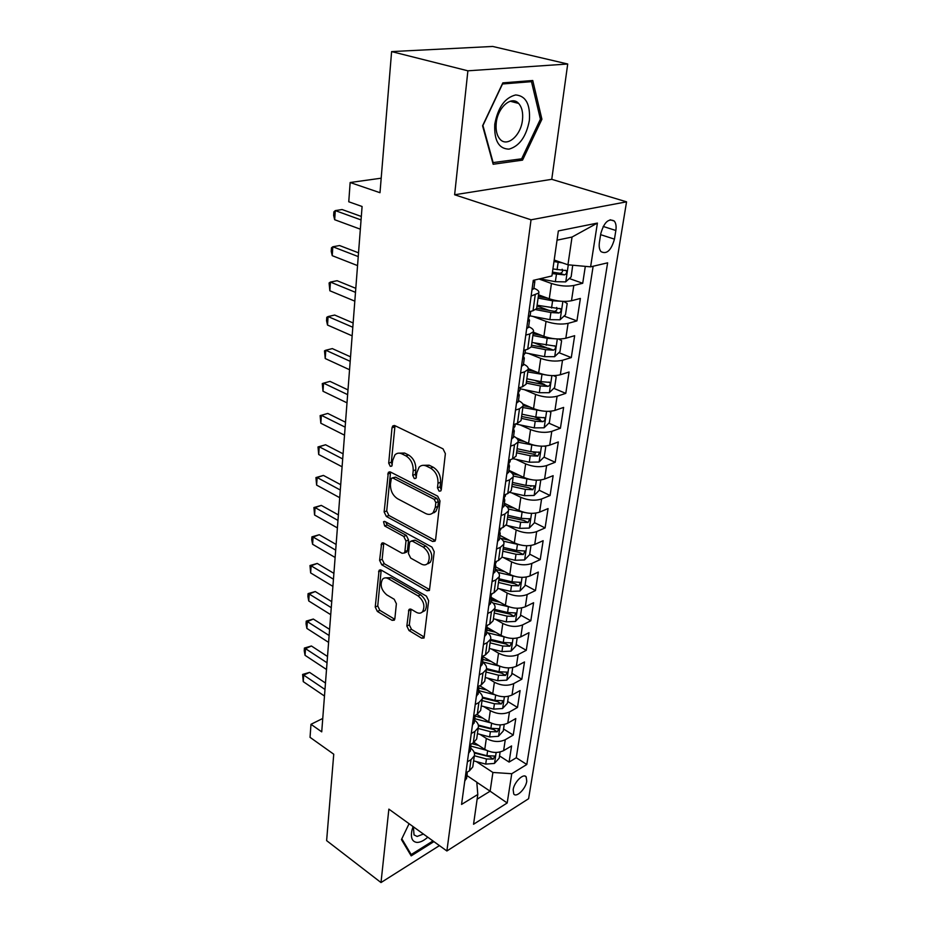 <?xml version="1.0" encoding="UTF-8"?>
<svg xmlns="http://www.w3.org/2000/svg" width="929" height="929" viewBox="0 0 929 929"><rect width="100%" height="100%" fill="white"/><g stroke="black" fill="none" stroke-linecap="round" stroke-linejoin="round"><path stroke-width="1.39" d="M439.103 491.174L440.799 490.93L441.263 489.792L445.374 453.631L443.017 448.846L394.918 425.656L392.735 425.981L392.003 427.781L388.705 463.13L390.273 466.335L391.794 466.126L392.7 460.412L394.918 454.92C396.869 452.98 399.215 452.644 401.99 453.921L405.892 455.872C410.908 459.054 413.347 464.012 413.196 470.748L412.72 475.311L414.322 478.563L415.937 478.342L416.877 472.606L419.084 467.206C421.116 465.139 423.601 464.779 426.527 466.126L430.545 468.135C435.713 471.398 438.198 476.438 437.989 483.243L437.478 487.864L439.103 491.174M526.766 781.208L526.174 776.899C523.631 772.8 514.074 782.148 513.156 789.72L513.749 793.97C516.35 798.057 525.826 788.721 526.766 781.208M406.832 626.041L409.004 630.536L421.685 638.188L424.054 638.002L428.652 600.726L426.423 596.139L381.262 570.116L379.09 570.313L375.235 607.043L377.348 611.433L392.108 620.34L394.337 620.177L394.848 618.842L396.381 603.734L394.221 599.275L386.801 594.897C381.215 590.02 379.787 584.794 382.527 579.231C384.083 577.629 386.034 577.466 388.38 578.732L418.062 595.907C423.787 600.784 425.285 606.045 422.556 611.712C420.895 613.465 418.805 613.651 416.262 612.269L411.28 609.319L408.981 609.517L406.832 626.041L409.341 624.892L411.501 629.374L424.181 637.004L421.685 638.188M467.891 70.813L454.629 194.765L551.756 179.32L567.712 64.008L467.891 70.813L391.608 51.594L379.996 192.709L350.152 182.514L348.758 201.779L362.089 206.493L321.724 731.855L310.983 724.306L310.042 737.336L333.743 754.209L326.625 840.629L381.006 882.55L439.44 845.611M454.629 194.765L531.04 219.801L446.884 850.987L388.868 809.124L381.006 882.55M432.577 541.468L434.993 541.177L435.596 539.668L439.998 500.917L437.687 496.191L390.528 472.048L388.357 472.327L384.13 511.925L386.336 516.443L432.577 541.468L435.155 540.411L388.914 515.467L386.336 516.443M434.226 551.745L429.419 590.472L427.038 590.716L381.761 564.786L379.601 560.338L381.645 543.302L383.816 543.082L402.048 553.266L404.312 553.022L404.893 551.547L405.985 540.992L403.755 536.428L384.652 525.965L383.538 521.726L385.059 521.564L431.95 547.1L434.226 551.745M391.608 51.594L492.695 46.45L567.712 64.008M499.535 755.927L509.092 762.082L511.577 745.941L503.623 750.632L505.271 739.716C499.303 742.434 492.985 742.004 486.331 738.427L479.991 734.374M503.553 728.986L513.249 735.06L515.792 718.558L507.78 723.145L509.464 711.974C503.437 714.622 497.05 714.18 490.315 710.639L483.719 706.539M507.675 701.453L517.499 707.445L520.089 690.572L512.018 695.02L513.737 683.605C507.664 686.171 501.207 685.718 494.379 682.234L487.504 678.089M511.879 673.304L521.843 679.204L524.49 661.947L516.35 666.267L518.115 654.585C511.984 657.082 505.457 656.606 498.536 653.18L491.36 648.976M487.226 627.899L494.216 631.906M516.187 644.517L526.278 650.323L528.996 632.672L520.786 636.864L522.597 624.903C516.408 627.307 509.812 626.82 502.798 623.452L495.285 619.202M491.244 598.775L495.691 601.249M520.588 615.091L530.819 620.781L533.594 602.724L525.326 606.765L527.173 594.525C520.937 596.836 514.26 596.337 507.153 593.027L499.279 588.719M495.343 568.989L496.91 569.837M525.082 584.968L535.464 590.554L538.309 572.078L529.971 575.957L531.864 563.438C525.57 565.645 518.823 565.134 511.6 561.882L503.332 557.516M529.693 554.148L540.225 559.606L543.14 540.701L534.732 544.417L536.672 531.597C530.32 533.711 523.491 533.176 516.176 529.994L507.443 525.559M534.407 522.609L545.091 527.939L548.075 508.569L539.61 512.123L541.584 498.989C535.185 500.986 528.264 500.441 520.844 497.34L511.612 492.834M530.053 485.902L530.97 486.343M509.858 492.44L524.467 495.68L534.059 495.459L539.25 490.268L550.084 495.505L553.138 475.671L544.591 479.039L546.624 465.58C540.155 467.473 533.165 466.904 525.64 463.885L515.827 459.298M532.77 451.982L535.58 453.282M543.976 457.138L555.194 462.282L558.317 441.96L549.713 445.142L551.791 431.346C545.265 433.111 538.181 432.531 530.54 429.593L520.089 424.913M534.233 416.749L540.167 419.351M548.83 423.159L560.419 428.246L563.624 407.413L554.95 410.397L557.086 396.253C550.502 397.891 543.326 397.287 535.58 394.442L524.362 389.669M534.767 380.391L544.568 384.49M553.8 388.345L565.784 393.362L569.071 372.006L560.326 374.77L562.509 360.266C555.867 361.776 548.609 361.149 540.736 358.397L528.647 353.508M534.547 342.998L548.064 348.363M558.863 352.66L571.289 357.584L574.656 335.694L565.831 338.237L568.083 323.362C561.371 324.72 554.021 324.07 546.031 321.422L532.898 316.406M537.008 305.92L549.48 310.6M564.042 316.069L576.932 320.9L580.381 298.441L571.486 300.752C564.751 302.03 557.342 301.368 549.271 298.778L538.553 294.83M503.623 750.632C497.677 753.396 491.383 752.966 484.764 749.366L473.999 742.399M507.78 723.145C501.776 725.816 495.412 725.386 488.712 721.833L476.891 714.401M512.018 695.02C505.957 697.633 499.535 697.18 492.742 693.673L479.724 685.73M516.35 666.267C510.242 668.799 503.75 668.334 496.864 664.874L482.883 656.594M520.786 636.864C514.631 639.291 508.058 638.815 501.079 635.424L487.156 627.435M525.326 606.765C519.114 609.11 512.471 608.611 505.399 605.278L491.453 597.544M529.971 575.957C523.701 578.21 516.988 577.699 509.812 574.424L495.633 566.829M534.732 544.417C528.404 546.577 521.61 546.043 514.329 542.85L499.953 535.418M539.61 512.123C533.223 514.167 526.337 513.632 518.963 510.497L504.366 503.251M544.591 479.039C538.158 480.978 531.191 480.421 523.701 477.367L508.895 470.306M549.713 445.142C543.21 446.954 536.161 446.384 528.566 443.412L516.048 437.71M554.95 410.397C548.389 412.093 541.259 411.489 533.548 408.609L522.76 403.918M560.326 374.77C553.707 376.326 546.484 375.711 538.657 372.924L528.311 368.65M565.831 338.237C559.153 339.654 551.838 339.015 543.895 336.321L533.351 332.199M600.784 233.655L599.402 242.399C598.833 246.51 599.356 249.576 600.97 251.608C606.683 254.616 611.177 250.458 614.452 239.136L615.857 230.485C616.473 226.293 615.939 223.146 614.278 221.044C608.565 218.036 604.071 222.228 600.784 233.655M531.04 219.801L626.552 201.837L528.601 798.719L446.884 850.987M509.092 762.082L516.269 757.762L526.801 764.497L607.624 262.826L590.6 266.844L567.944 264.788L554.195 260.039M526.801 764.497L511.751 773.718L507.188 802.981L473.546 824.255L477.796 794.492L461.562 804.421L533.269 280.361L551.919 275.959L558.352 230.926L597.405 223.076L590.6 266.844M569.326 278.537L582.715 283.275L573.797 285.482C567.027 286.701 559.583 286.027 551.454 283.484L539.017 279.002M536.765 307.685L536.637 308.591L533.025 310.739L528.973 311.784M533.92 288.222C537.752 289.813 539.389 291.392 538.808 292.972L531.121 296.049M465.87 772.94L469.447 770.815L472.791 766.924L473 765.391M470.713 748.193C473.802 750.551 475.009 753.094 474.336 755.834L470.991 759.701L467.392 761.792M469.702 744.884L473.325 742.828L476.682 739.008L476.891 737.51M474.568 720.172C477.703 722.495 478.934 724.992 478.261 727.662L474.893 731.448L471.27 733.492M473.639 716.189L477.274 714.18L480.653 710.453L480.862 708.99M478.505 691.501C481.686 693.789 482.941 696.239 482.267 698.852L478.888 702.545L475.23 704.53M477.657 686.833L481.327 684.87L484.729 681.247L484.926 679.807M482.534 662.168C485.762 664.409 487.04 666.813 486.378 669.368L482.975 672.956L479.283 674.884M481.768 656.768L485.472 654.875L488.886 651.345L489.084 649.952M486.657 632.15C489.931 634.356 491.244 636.702 490.582 639.187L487.156 642.682L483.44 644.54M485.972 625.983L489.711 624.16L493.148 620.735L493.345 619.376M490.884 601.423C494.205 603.571 495.54 605.859 494.89 608.286L491.441 611.665L487.69 613.465M490.291 594.455L494.065 592.702L497.514 589.392L497.7 588.069M495.203 569.953C498.583 572.067 499.941 574.285 499.291 576.642L495.831 579.905L492.045 581.635M494.704 562.161L498.513 560.477L501.997 557.284L502.171 555.995M499.639 537.728C503.065 539.784 504.447 541.944 503.808 544.22L500.325 547.355L496.504 549.016M499.245 529.054L503.077 527.451L506.572 524.374L506.746 523.143M504.168 504.714C507.652 506.711 509.069 508.802 508.442 510.985L504.935 514.004L501.079 515.583M503.878 495.122L507.757 493.589L511.275 490.651L511.438 489.467M508.825 470.875C512.355 472.815 513.807 474.835 513.191 476.925L509.661 479.817L505.771 481.303M508.639 460.319L512.553 458.88L516.094 456.081L516.245 454.943M513.586 436.177C517.174 438.058 518.661 439.998 518.045 442.007L514.503 444.747L510.578 446.152M513.528 424.623L517.476 423.276L521.03 420.628L521.181 419.536M518.475 400.608C522.121 402.42 523.642 404.278 523.039 406.182L519.474 408.772L515.514 410.084M518.545 387.997L522.516 386.743L526.093 384.246L526.244 383.212M523.491 364.11C527.196 365.852 528.752 367.629 528.16 369.428L524.571 371.855L520.577 373.075M523.689 350.396L527.695 349.234L531.295 346.912L531.434 345.948M528.636 326.66C532.41 328.332 534.001 330.016 533.42 331.711L529.809 333.964L525.779 335.079M576.932 320.9L568.083 323.362M571.289 357.584L562.509 360.266M565.784 393.362L557.086 396.253M560.419 428.246L551.791 431.346M555.194 462.282L546.624 465.58M550.084 495.505L541.584 498.989M545.091 527.939L536.672 531.597M540.225 559.606L531.864 563.438M535.464 590.554L527.173 594.525M530.819 620.781L522.597 624.903M526.278 650.323L518.115 654.585M521.843 679.204L513.737 683.605M517.499 707.445L509.464 711.974M513.249 735.06L505.271 739.716M516.269 757.762L593.143 266.24M582.715 283.275L585.316 266.368M476.809 782.288L490.129 791.194L492.904 772.463L476.333 761.583M567.944 264.788L572.043 237.046L557.04 240.17M551.756 179.32L626.552 201.837M322.758 718.454L310.983 724.306M381.18 178.194L350.152 182.514M477.123 799.195L490.129 791.194L507.188 802.981M466.95 775.576L476.798 782.16L477.796 794.492M492.904 772.463L511.751 773.718M572.043 237.046L597.405 223.076M482.581 125.798L493.171 164.259L522.551 160.125L541.909 119.249L532.747 80.509L502.821 82.878L482.581 125.798M409.074 823.709L401.456 839.561L411.175 855.876L433.913 841.628M540.33 118.819L541.909 119.249M519.218 159.138L522.551 160.125M441.252 489.897L440.091 486.901L440.601 482.29C440.81 475.485 438.337 470.457 433.169 467.206L430.545 468.135M422.8 465.336L429.152 465.208L433.169 467.206M398.576 453.166L404.614 453.038L408.528 454.978C413.544 458.148 415.971 463.095 415.82 469.819L415.344 474.382L416.401 477.239M394.999 425.703L391.33 462.236L392.27 464.964M390.552 472.06L386.719 510.962L388.914 515.467M435.817 502.624L434.203 499.337L392.897 478.052L391.364 478.261L390.447 484.125C390.343 490.663 392.712 495.529 397.589 498.745L425.61 513.493C428.606 514.968 431.149 514.631 433.228 512.494L435.283 507.431L435.817 502.624L438.418 501.637L436.804 498.35L434.203 499.337M392.398 477.889L395.51 477.134L436.804 498.35M432.264 513.365L435.817 511.484L437.873 506.433L435.283 507.431M438.418 501.637L437.873 506.433M427.038 590.716L429.57 589.59L384.304 563.74L381.761 564.786M383.77 543.059L382.156 559.293L384.304 563.74M405.543 552.523L406.867 551.977L407.459 550.502L408.551 539.958L406.321 535.406L387.219 524.978L384.652 525.965M385.686 521.901L387.219 524.978M421.406 564.077C423.926 565.389 426.039 565.157 427.735 563.38C430.673 557.446 429.175 552.023 423.264 547.111L412.453 541.189L410.153 541.444L409.55 542.954L408.458 553.521L410.676 558.085L421.406 564.077M427.294 563.822L430.29 562.3C433.228 556.378 431.741 550.955 425.819 546.055L423.264 547.111M411.524 540.899L415.019 540.155L425.819 546.055M411.059 609.203L409.341 624.892M422.265 612.025L425.076 610.562C427.804 604.907 426.306 599.646 420.582 594.781L418.062 595.907M385.338 577.884L390.912 577.652L420.582 594.781M381.192 570.081L377.743 605.94L379.856 610.33L394.616 619.202L392.108 620.34M562.324 262.849L553.974 261.572M554.764 260.225L554.183 260.12M572.717 265.218L571.149 276.865L565.645 281.893L555.356 281.684L539.819 278.816M552.256 273.59L564.472 274.891C566.516 273.962 567.108 272.534 566.26 270.606L552.918 268.957M562.161 269.213C563.113 271.28 562.393 272.661 560.013 273.323L552.465 272.116M531.934 290.08L533.908 288.28M361.323 216.469L342.104 209.536L335.299 210.604L361.056 219.941M334.672 219.72L333.65 215.47L333.894 211.835L335.299 210.604L334.672 219.72L360.336 229.184M533.234 280.604L534.152 282.091L534.535 280.059M529.379 120.398C530.436 104.315 525.86 95.826 515.676 94.944C504.877 97.684 497.909 107.439 494.774 124.207C494.031 140.546 498.768 148.861 508.999 149.139C519.485 146.132 526.278 136.551 529.379 120.398M522.458 120.085C523.248 112.804 521.97 107.253 518.637 103.444C511.67 95.222 497.7 107.241 496.249 122.942C495.552 130.13 496.818 135.564 500.057 139.257C507.141 147.525 520.902 135.588 522.458 120.085M493.171 162.772L482.929 125.508L502.508 83.982L531.493 81.659L540.411 119.179L521.657 158.801L492.73 162.633M528.299 80.858L531.493 81.659M413.068 826.578L411.953 830.236C410.467 837.807 412.162 841.871 417.051 842.417C420.28 842.417 423.856 840.675 427.781 837.203M413.393 826.81L414.032 834.927L417.144 836.448L423.403 834.045M432.972 840.942L411.199 854.564L401.816 838.794M409.759 853.496L411.199 854.564M561.116 301.251L552.604 300.787L538.1 298.07M548.087 298.337L538.321 296.514M563.578 301.391L567.178 303.469L565.494 314.722L560.036 319.785L549.875 319.646L530.041 315.86M535.696 309.624L550.909 312.516L558.875 313.015C560.861 312.074 561.453 310.692 560.651 308.834L537.101 305.246M556.68 307.429C557.493 309.438 556.761 310.75 554.485 311.366L536.695 308.184M554.648 338.771L547.193 338.261L532.886 335.485M541.804 335.508L533.118 333.825M558.526 339.004L561.615 340.641L559.978 351.603L554.578 356.701L544.533 356.643L525.048 352.799M531.295 346.889L545.544 349.687L553.405 350.152C555.356 349.223 555.948 347.876 555.182 346.087L531.911 342.487M553.405 350.152L549.085 348.433L531.539 345.193M548.354 375.339L527.811 371.96M535.824 371.751L528.055 370.195M553.649 375.653L556.192 376.872L554.601 387.567L549.26 392.7L539.331 392.712L520.101 388.798M526.255 383.085L540.306 385.93L548.075 386.359C549.991 385.442 550.583 384.118 549.852 382.4L540.933 381.633L526.859 378.788M548.075 386.359L543.825 384.583L526.511 381.285M542.234 410.955L522.853 407.529M530.111 407.111L523.178 405.683M548.934 411.35L550.909 412.221L549.353 422.649L544.069 427.804L534.256 427.886L515.49 423.949M521.343 418.375L535.209 421.267L542.884 421.673C544.754 420.756 545.346 419.467 544.661 417.806L535.812 417.075L521.924 414.195M542.884 421.673L538.692 419.827L521.61 416.482M526.627 328.866L528.601 326.915M358.524 252.827L339.573 245.546L332.837 246.766L358.234 256.578M332.234 255.672L331.223 251.376L331.467 247.822L332.837 246.766L332.234 255.672L357.549 265.601M527.893 319.646L528.16 320.865L529.518 320.261L528.299 317.985M530.238 315.047L527.997 318.891M521.459 366.641L523.433 364.551M355.795 288.327L337.099 280.709L330.434 282.068L355.493 292.345M329.841 290.765L329.087 282.973L330.434 282.068L329.841 290.765L354.808 301.147M522.69 357.653L522.946 358.803L524.316 358.129L523.213 355.784M525.024 352.985L522.795 356.922M516.431 403.441L518.394 401.223M353.136 322.978L334.684 315.047L328.088 316.557L352.811 327.252M327.507 325.045L326.543 320.679L326.776 317.3L328.088 316.557L327.507 325.045L352.149 335.845M517.627 394.686L517.871 395.777L519.241 395.022L518.254 392.63M519.938 389.959L517.72 393.977M511.519 439.312L513.482 436.967M350.535 356.829L332.327 348.607L325.8 350.233L350.187 361.335M325.231 358.536L324.5 350.825L325.8 350.233L325.231 358.536L349.548 369.73M512.68 430.777L513.598 431.892L514.306 430.975L513.423 428.548M514.991 425.981L512.785 430.081M536.3 445.688L518.022 442.227M524.641 441.623L518.057 440.218M544.545 446.141L545.764 446.698L544.243 456.871L539.006 462.05L529.298 462.201L513.029 458.694M545.764 446.698L544.382 446.152M516.547 452.806L530.227 455.744L537.81 456.104L539.586 452.33L530.819 451.657L517.116 448.719M537.81 456.104L533.687 454.211L516.826 450.832M506.735 474.278L508.686 471.816M347.992 389.901L330.027 381.389L323.559 383.143L347.632 394.628M323.002 391.26L322.282 383.596L323.559 383.143L323.002 391.26L347.005 402.838M507.873 465.963L508.778 466.997L509.487 466.021L508.72 463.583M510.16 461.109L507.966 465.278M530.54 479.538L513.354 476.089M519.369 475.3L512.553 473.813M539.25 490.268L540.736 480.328L539.981 480.072M511.867 486.401L525.373 489.374L532.863 489.711L534.628 486.03L525.953 485.391L512.425 482.418M532.863 489.711L528.81 487.76L512.158 484.334M540.144 480.049L540.736 480.328M502.066 508.384L504.017 505.817M345.518 422.219L327.774 413.44L321.364 415.309L345.135 427.154M320.83 423.241L320.122 415.635L321.364 415.309L320.83 423.241L344.52 435.178M503.181 500.266L504.087 501.219L504.784 500.208L504.122 497.77M505.457 495.366L503.274 499.605M320.122 415.635L327.774 413.44M524.943 512.564L508.488 509.057M514.283 508.175L506.7 506.479M535.743 513.133L534.372 522.864L529.24 528.078L519.741 528.357L506.108 525.257M507.304 519.195L520.635 522.214L528.044 522.516L529.797 518.905L521.192 518.312L507.838 515.305M528.044 522.516L524.037 520.507L507.594 517.047M497.514 541.653L499.465 538.971M343.091 453.816L325.568 444.77L319.228 446.768L342.696 458.949M318.705 454.513L318.008 446.942L319.228 446.768L318.705 454.513L342.093 466.788M434.424 512.634L433.576 512.355M498.594 533.734L499.5 534.616L500.208 533.56L499.639 531.121M500.859 528.787L498.687 533.083M318.008 446.942L325.568 444.77M519.508 544.777L503.437 541.189M509.371 540.283L500.452 538.239M530.993 545.474L529.611 554.706L524.525 559.932L515.142 560.268L502.008 557.203M502.833 551.211L516.001 554.265L523.329 554.543L525.082 551.013L516.559 550.456L503.367 547.402M523.329 554.543L519.381 552.488L503.146 548.993M493.078 574.122L495.018 571.335M340.711 484.706L323.42 475.416L317.137 477.518L340.304 490.024M316.615 485.101L315.93 477.576L317.137 477.518L316.615 485.101L339.712 497.689M494.135 566.388L495.029 567.189L495.738 566.098L495.262 563.671M496.26 562.242L494.216 565.761M315.93 477.576L323.42 475.416M514.236 576.212L498.258 572.496M504.61 571.649L495.273 569.442M526.267 577.06L524.966 585.793L519.926 591.041L510.636 591.425L497.665 588.336M498.478 582.471L511.484 585.56L518.73 585.816L520.472 582.367L512.018 581.844L499.001 578.767M518.73 585.816L514.84 583.714L498.803 580.184M488.735 605.801L490.675 602.933M428.199 563.659L430.29 562.3M338.388 514.91L321.306 505.399L315.094 507.594L337.97 520.414M314.583 515.014L313.909 507.536L315.094 507.594L314.583 515.014L337.39 527.904M489.769 598.264L490.663 598.996L491.371 597.87L490.976 595.466M491.894 594.096L489.85 597.649M313.909 507.536L321.306 505.399M509.127 606.892L492.962 603.014M499.999 602.282L491.058 600.134M521.657 607.914L520.426 616.171L515.432 621.431L506.247 621.861L493.427 618.749M494.228 613.024L507.071 616.136L514.236 616.368L515.967 612.989L507.594 612.501L494.727 609.389M514.236 616.368L510.393 614.22L494.553 610.667M484.508 636.748L486.436 633.787M336.124 544.452L319.251 534.732L313.085 537.02L335.683 550.131M312.597 544.278L311.726 539.749L311.923 536.846L313.085 537.02L312.597 544.278L335.125 557.47M485.507 629.386L486.401 630.048L487.11 628.887L486.784 626.506M487.609 625.205L485.6 628.782M311.923 536.846L319.251 534.732M504.145 636.841L487.516 632.742M495.517 632.231L486.935 630.117M517.151 638.06L515.99 645.864L511.043 651.124L501.95 651.612L489.293 648.465M490.071 642.868L502.752 646.015L509.835 646.224L511.565 642.903L503.274 642.462L490.558 639.326M509.835 646.224L506.061 644.041L490.407 640.441M480.374 666.964L482.29 663.921M333.906 573.367L317.23 563.438L311.122 565.819L333.453 579.208M310.646 572.926L309.984 565.54L311.122 565.819L310.646 572.926L332.907 586.385M481.35 659.776L482.244 660.38L482.941 659.184L482.685 656.838M483.266 656.002L481.431 659.184M309.984 565.54L317.23 563.438M491.162 661.494L482.906 659.427M499.372 666.116L482.569 661.889M512.75 667.51L511.647 674.884L506.746 680.156L497.747 680.69L485.24 677.508M486.006 672.039L498.536 675.209L505.55 675.395L507.257 672.155L499.036 671.748L486.552 668.59M505.55 675.395L501.823 673.177L486.355 669.565M476.333 696.483L478.249 693.371M331.734 601.667L315.256 591.541L309.206 594.014L331.27 607.659M308.742 600.97L307.905 596.395L308.091 593.619L309.206 594.014L308.742 600.97L330.724 614.673M478.18 690.003L477.297 689.457L478.18 690.003L478.876 688.772L478.679 686.461L477.367 688.877M308.091 593.619L315.256 591.541M486.924 690.119L479.004 688.087M494.82 694.764L478.621 690.607M508.442 696.309L507.408 703.253L502.543 708.537L493.647 709.117L481.292 705.912M482.035 700.571L494.414 703.764L501.346 703.927L503.053 700.745L494.913 700.373L482.465 697.168M501.346 703.927L497.665 701.662L482.441 698.039M472.385 725.34L474.289 722.135M329.598 629.363L313.317 619.051L307.336 621.606L329.133 635.506M306.872 628.422L306.047 623.835L306.233 621.118L307.336 621.606L306.872 628.422L328.599 642.38M473.325 718.465L474.208 718.953L474.905 717.699L474.8 715.551M474.533 715.702L473.395 717.908M306.233 621.118L313.317 619.051M482.79 718.105L474.951 716.062M490.454 722.785L474.765 718.686M504.238 724.457L503.251 731.007L498.443 736.291L489.629 736.918L477.413 733.689M478.145 728.464L490.384 731.68L497.247 731.82L498.943 728.696L490.872 728.359L478.319 725.073M497.247 731.82L493.613 729.532L478.447 725.851M468.53 753.535L470.422 750.272M327.519 656.478L311.424 645.992L305.49 648.639L327.031 662.772M305.037 655.305L304.224 650.718L304.41 648.047L305.49 648.639L305.037 655.305L326.52 669.495M469.447 746.823L470.329 747.253L471.038 744.129M470.318 744.535L469.517 746.266M304.41 648.047L311.424 645.992M478.772 745.488L471.874 743.653M486.227 750.202L470.991 746.15M500.116 752.002L499.198 758.157L494.425 763.441L485.704 764.102L473.627 760.863M474.359 755.741L486.448 758.981L493.229 759.098L494.913 756.043L486.912 755.741L474.15 752.327M493.229 759.098L489.653 756.775L474.371 753.001M464.755 781.103L466.648 777.77M325.475 683.036L309.578 672.387L303.69 675.104L324.987 689.457M303.249 681.642L302.622 674.431L303.69 675.104L303.249 681.642L324.476 696.042M465.65 774.542L466.532 774.914L467.322 772.08M466.265 772.696L465.719 773.996M302.622 674.431L309.578 672.387M484.764 749.366L486.331 738.427M488.712 721.833L490.315 710.639M492.742 693.673L494.379 682.234M496.864 664.874L498.536 653.18M501.079 635.424L502.798 623.452M505.399 605.278L507.153 593.027M509.812 574.424L511.6 561.882M514.329 542.85L516.176 529.994M518.963 510.497L520.844 497.34M523.701 477.367L525.64 463.885M528.566 443.412L530.54 429.593M533.548 408.609L535.58 394.442M538.657 372.924L540.736 358.397M543.895 336.321L546.031 321.422M549.271 298.778L551.454 283.484M533.025 310.739L535.185 295.039M469.447 770.815L470.991 759.701M473.325 742.828L474.893 731.448M477.274 714.18L478.888 702.545M481.327 684.87L482.975 672.956M485.472 654.875L487.156 642.682M489.711 624.16L491.441 611.665M494.065 592.702L495.831 579.905M498.513 560.477L500.325 547.355M503.077 527.451L504.935 514.004M507.757 493.589L509.661 479.817M512.553 458.88L514.503 444.747M517.476 423.276L519.474 408.772M522.516 386.743L524.571 371.855M527.695 349.234L529.809 333.964M571.486 300.752L573.797 285.482M603.176 226.444L615.857 230.485M600.622 234.665L614.452 239.136M440.601 482.29L437.989 483.243M429.152 465.208L426.527 466.126M415.344 474.382L412.72 475.311M415.82 469.819L413.196 470.748M408.528 454.978L405.892 455.872M404.614 453.038L401.99 453.921M391.33 462.236L388.705 463.13M394.662 426.945L392.003 427.781M440.091 486.901L437.478 487.864M386.719 510.962L384.13 511.925M390.296 473.093L387.683 473.999M395.51 477.134L392.897 478.052M382.156 559.293L379.601 560.338M383.619 543.79L381.053 544.8M407.459 550.502L404.893 551.547M408.551 539.958L405.985 540.992M406.321 535.406L403.755 536.428M415.019 540.155L412.453 541.189M410.966 609.738L408.446 610.876M390.912 577.652L388.38 578.732M379.856 610.33L377.348 611.433M377.743 605.94L375.235 607.043M381.076 570.696L378.533 571.753M411.501 629.374L409.004 630.536M565.784 281.777L568.293 264.823M557.086 269.712L558.155 262.326M555.356 281.684L556.425 274.357M560.013 273.323L564.472 274.891M533.478 281.847L534.152 282.091M560.175 319.657L562.881 301.368M551.559 307.987L552.604 300.787M549.875 319.646L550.909 312.516M554.485 311.366L558.875 313.015M554.718 356.573L557.319 338.969M546.182 345.274L547.193 338.261M544.533 356.643L545.544 349.687M549.387 392.572L551.896 375.618M540.933 381.633L541.921 374.793M539.331 392.712L540.306 385.93M544.197 427.665L546.612 411.35M535.812 417.075L536.776 410.409M534.256 427.886L535.209 421.267M528.09 320.749L528.81 321.028M522.853 358.64L523.608 358.942M517.743 395.557L518.533 395.893M512.785 431.52L513.598 431.892M539.134 461.91L541.456 446.199M530.819 451.657L531.76 445.154M529.298 462.201L530.227 455.744M507.942 466.59L508.778 466.997M534.187 495.331L536.428 480.2M525.953 485.391L526.871 479.039M524.467 495.68L525.373 489.374M503.228 500.801L504.087 501.219M529.367 527.951L531.527 513.365M521.192 518.312L522.086 512.111M519.741 528.357L520.635 522.214M498.629 534.163L499.5 534.616M524.653 559.804L526.731 545.753M516.559 550.456L517.43 544.406M515.142 560.268L516.001 554.265M494.147 566.725L495.029 567.189M520.054 590.902L522.052 577.373M512.018 581.844L512.878 575.934M510.636 591.425L511.484 585.56M489.78 598.497L490.663 598.996M515.56 621.292L517.488 608.251M507.594 612.501L508.43 606.73M506.247 621.861L507.071 616.136M485.519 629.537L486.401 630.048M511.159 650.997L513.017 638.42M503.274 642.462L504.087 636.829M501.95 651.612L502.752 646.015M481.35 659.845L482.244 660.38M506.874 680.016L508.662 667.905M499.036 671.748L499.825 666.302M497.747 680.69L498.536 675.209M502.67 708.397L504.401 696.727M494.913 700.373L495.668 695.113M493.647 709.117L494.414 703.764M473.337 718.396L474.208 718.953M498.559 736.151L500.232 724.899M490.872 728.359L491.604 723.285M489.629 736.918L490.384 731.68M469.459 746.684L470.329 747.253M494.553 763.301L496.156 752.455M486.912 755.741L487.62 750.841M485.704 764.102L486.448 758.981M465.673 774.345L466.532 774.914M524.862 776.052L526.174 776.899M536.637 308.591L538.808 292.972M531.295 346.912L533.42 331.711M526.093 384.246L528.16 369.428M521.03 420.628L523.039 406.182M516.094 456.081L518.045 442.007M511.275 490.651L513.191 476.925M506.572 524.374L508.442 510.985M501.997 557.284L503.808 544.22M497.514 589.392L499.291 576.642M493.148 620.735L494.89 608.286M488.886 651.345L490.582 639.187M484.729 681.247L486.378 669.368M480.653 710.453L482.267 698.852M476.682 739.008L478.261 727.662M472.791 766.924L474.336 755.834M610.132 219.755L614.278 221.044M394.361 425.47L392.735 425.981M389.843 471.816L388.357 472.327M435.817 511.484L433.228 512.494M382.922 542.791L381.645 543.302M406.867 551.977L404.312 553.022M384.478 521.378L383.538 521.726M410.165 608.983L408.981 609.517M425.076 610.562L422.556 611.712M380.298 569.814L379.09 570.313M565.238 270.246L566.26 270.606M533.838 288.849L534.86 281.394M510.218 101.226L518.637 103.444M413.289 827.205L411.953 830.236M559.699 308.486L560.651 308.834M554.299 345.739L555.182 346.087M549.027 382.051L549.852 382.4M543.883 417.469L544.661 417.806M528.52 327.531L529.518 320.261M530.145 315.651L530.749 311.331M523.341 365.213L524.316 358.129M524.931 353.635L525.442 349.885M518.301 401.92L519.241 395.022M519.845 390.644L520.286 387.439M513.377 437.698L514.306 430.975M514.887 426.701L515.258 424.03M538.866 452.005L539.586 452.33M508.581 472.582L509.487 466.021M510.056 461.864L510.358 459.692M533.978 485.716L534.628 486.03M503.913 506.607L504.784 500.208M505.353 496.156L505.585 494.449M529.193 518.603L529.797 518.905M499.349 539.807L500.208 533.56M500.754 529.6L500.917 528.346M494.902 572.194L495.738 566.098M490.547 603.815L491.371 597.87M486.308 634.693L487.11 628.887M482.163 664.85L482.941 659.184M478.121 694.323L478.876 688.772M474.162 723.11L474.905 717.699M470.295 751.259L471.015 745.964M466.509 778.781L467.217 773.602"/></g></svg>
